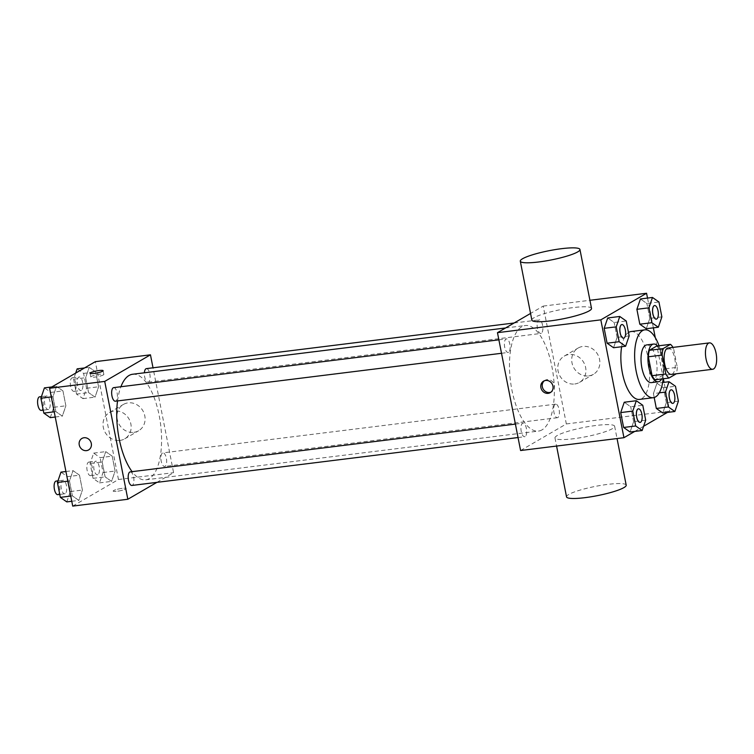 <?xml version="1.0" encoding="UTF-8"?>
<svg xmlns="http://www.w3.org/2000/svg" width="754" height="754" viewBox="0 0 754 754"><rect width="100%" height="100%" fill="white"/><g stroke="black" fill="none" stroke-linecap="round" stroke-linejoin="round"><path stroke-width="0.57" stroke-dasharray="3.77 2.83" d="M668.072 348.009A13.299 5.401 -97.1 0 1 674.915 359.413A13.299 5.401 -97.1 0 1 672.238 374.097A13.299 5.401 -97.1 0 1 671.352 374.399M656.706 346.048A18.058 7.333 -97.1 0 1 659.797 350.148L663.501 369.036L677.281 367.33L673.576 348.433A18.058 7.333 -97.1 0 0 673.002 347.396M677.281 367.33A18.058 7.333 -97.1 0 1 676.272 373.786L662.493 375.511L655.151 379.78M663.501 369.036A18.058 7.333 -97.1 0 1 662.493 375.511M661.673 378.97A19.001 7.719 82.9 0 0 663.586 361.967A19.001 7.719 82.9 0 0 657.582 345.945M646.696 344.917A19.001 7.719 -97.1 0 1 656.47 361.204A19.001 7.719 -97.1 0 1 652.653 382.184A19.001 7.719 -97.1 0 1 651.381 382.627M659.797 350.148L673.576 348.433M659.034 345.766A34.194 13.892 -97.1 0 1 663.134 378.791M631.051 331.543A34.194 13.892 -97.1 0 1 648.638 360.864A34.194 13.892 -97.1 0 1 641.758 398.621A34.194 13.892 -97.1 0 1 639.467 399.413M621.664 346.736A34.194 13.892 -97.1 0 1 628.497 332.495M629.156 335.898L617.102 337.387L613.558 347.735L617.102 337.387L614.18 322.505L607.715 317.971L614.18 322.505L626.244 321.006M661.871 316.878L649.816 318.377L646.272 328.725L649.816 318.377L646.894 303.494L640.429 298.961L646.894 303.494L658.949 301.996M634.745 431.42L643.596 426.274M667.45 412.41L669.693 411.109L664.048 382.344M663.35 378.762L655.283 337.651M653.36 327.849L647.516 298.084M645.688 420.157L633.633 421.646L630.09 431.995L633.633 421.646L630.712 406.764L624.246 402.231L630.712 406.764L642.776 405.266M678.402 401.137L666.347 402.636L662.804 412.985L666.347 402.636L663.426 387.754L656.96 383.221L653.416 393.569L654.189 397.509L653.416 393.569L659.279 392.843M542.022 429.865A53.195 21.612 -97.1 0 1 538.45 431.09A53.195 21.612 -97.1 0 1 510.458 380.968A53.195 21.612 -97.1 0 1 525.35 325.521A53.195 21.612 -97.1 0 1 552.71 371.128A53.195 21.612 -97.1 0 1 542.022 429.865M520.59 450.524L566.339 423.937L543.219 306.086L530.552 313.447M541.297 333.296A6.843 2.78 -97.1 0 1 540.835 333.457A6.843 2.78 -97.1 0 1 537.234 327.01A6.843 2.78 -97.1 0 1 539.148 319.885A6.843 2.78 -97.1 0 1 542.673 325.747A6.843 2.78 -97.1 0 1 541.297 333.296M508.582 352.307A6.843 2.78 -97.1 0 1 508.121 352.467A6.843 2.78 -97.1 0 1 504.52 346.02A6.843 2.78 -97.1 0 1 506.443 338.895A6.843 2.78 -97.1 0 1 509.958 344.757A6.843 2.78 -97.1 0 1 508.582 352.307M525.114 436.566A6.843 2.78 -97.1 0 1 524.652 436.726A6.843 2.78 -97.1 0 1 521.052 430.28A6.843 2.78 -97.1 0 1 522.974 423.154A6.843 2.78 -97.1 0 1 526.49 429.017A6.843 2.78 -97.1 0 1 525.114 436.566M555.227 404.304A6.843 2.78 82.9 0 0 553.851 411.854A6.843 2.78 82.9 0 0 557.366 417.716A6.843 2.78 82.9 0 0 559.279 410.591A6.843 2.78 82.9 0 0 555.679 404.144A6.843 2.78 82.9 0 0 555.227 404.304M543.219 306.086L589.92 300.29M566.339 423.937L669.693 411.109M588.676 375.897A15.193 13.685 -120.2 0 0 593.426 374.304A15.193 13.685 -120.2 0 0 597.611 354.286A15.193 13.685 -120.2 0 0 578.148 348.028A15.193 13.685 -120.2 0 0 572.757 365.53A15.193 13.685 -120.2 0 0 588.676 375.897M531.862 320.101A30.396 4.741 168.9 0 1 560.769 309.602A30.396 4.741 168.9 0 1 591.513 308.405M557.244 435.52A30.396 4.741 -11.1 0 0 554.982 437.951A30.396 4.741 -11.1 0 0 585.717 436.755A30.396 4.741 -11.1 0 0 614.633 426.246A30.396 4.741 -11.1 0 0 590.184 426.321A30.396 4.741 -11.1 0 0 557.244 435.52M626.197 485.171A30.396 4.741 -11.1 0 0 601.749 485.246A30.396 4.741 -11.1 0 0 568.808 494.445A30.396 4.741 -11.1 0 0 566.537 496.877M574.746 383.993A15.193 13.685 -120.2 0 0 579.487 382.401A15.193 13.685 -120.2 0 0 583.681 362.382A15.193 13.685 -120.2 0 0 564.218 356.124A15.193 13.685 -120.2 0 0 558.827 373.626A15.193 13.685 -120.2 0 0 574.746 383.993M544.341 380.789A6.645 5.985 59.8 0 1 545.029 380.308A6.645 5.985 59.8 0 1 553.54 383.051A6.645 5.985 59.8 0 1 551.711 391.807A6.645 5.985 59.8 0 1 550.957 392.174M132.6 374.257A53.195 21.612 -97.1 0 1 159.961 419.865A53.195 21.612 -97.1 0 1 149.264 478.601A53.195 21.612 -97.1 0 1 145.701 479.827A53.195 21.612 -97.1 0 1 132.101 471.655M117.539 400.93A53.195 21.612 -97.1 0 1 120.913 386.736M162.468 453.031A6.843 2.78 82.9 0 0 161.092 460.59A6.843 2.78 82.9 0 0 164.617 466.453A6.843 2.78 82.9 0 0 166.53 459.318A6.843 2.78 82.9 0 0 162.93 452.881A6.843 2.78 82.9 0 0 162.468 453.031M113.684 387.631A6.843 2.78 -97.1 0 1 117.209 393.494A6.843 2.78 -97.1 0 1 115.833 401.043A6.843 2.78 -97.1 0 1 115.371 401.203M130.216 471.891A6.843 2.78 -97.1 0 1 133.731 477.753A6.843 2.78 -97.1 0 1 132.365 485.303A6.843 2.78 -97.1 0 1 131.903 485.463M146.399 368.621A6.843 2.78 -97.1 0 1 149.914 374.484A6.843 2.78 -97.1 0 1 148.538 382.033A6.843 2.78 -97.1 0 1 148.086 382.193A6.843 2.78 -97.1 0 1 144.391 372.787M156.907 482.362L173.59 472.673L153.015 367.801M95.664 371.892L89.198 367.358L85.654 377.707L88.576 392.598L95.042 397.132L98.585 386.774L95.664 371.892L89.198 367.358L85.654 377.707L88.576 392.598L95.042 397.132L98.585 386.774L95.664 371.892L83.6 373.39L77.144 368.857M79.481 475.171L73.015 470.637L69.472 480.986L72.393 495.868L78.859 500.402L82.403 490.053L79.481 475.171L73.015 470.637L69.472 480.986L72.393 495.868L78.859 500.402L82.403 490.053L79.481 475.171L67.426 476.66L60.961 472.127M72.714 506.094L118.463 479.506L95.343 361.666M62.95 390.902L56.484 386.368L52.94 396.727L55.862 411.609L62.328 416.142L65.871 405.793L62.95 390.902L56.484 386.368L52.94 396.727L55.862 411.609L62.328 416.142L65.871 405.793L62.95 390.902L50.895 392.4L44.429 387.867M112.195 456.151L105.73 451.618L102.186 461.966L105.108 476.858L111.573 481.391L115.117 471.043L112.195 456.151L105.73 451.618L102.186 461.966L105.108 476.858L111.573 481.391L115.117 471.043L112.195 456.151L100.131 457.65L93.675 453.116L90.122 463.465L93.044 478.347L99.509 482.88L103.053 472.532L100.131 457.65M118.463 479.506L173.59 472.673M133.91 432.325A15.193 13.685 -120.2 0 0 138.651 430.732A15.193 13.685 -120.2 0 0 142.845 410.713A15.193 13.685 -120.2 0 0 123.383 404.455A15.193 13.685 -120.2 0 0 117.992 421.957A15.193 13.685 -120.2 0 0 133.91 432.325M113.675 490.562A6.645 1.037 -11.1 0 0 113.175 491.09A6.645 1.037 -11.1 0 0 119.905 490.826A6.645 1.037 -11.1 0 0 126.229 488.535A6.645 1.037 -11.1 0 0 120.885 488.545A6.645 1.037 -11.1 0 0 113.675 490.562A6.645 1.037 -11.1 0 0 113.175 491.09A6.645 1.037 -11.1 0 0 119.905 490.826A6.645 1.037 -11.1 0 0 126.229 488.526A6.645 1.037 -11.1 0 0 120.885 488.545A6.645 1.037 -11.1 0 0 113.675 490.552M103.345 374.927A6.645 1.037 168.9 0 1 96.135 376.943A6.645 1.037 168.9 0 1 90.791 376.953A6.645 1.037 168.9 0 1 97.115 374.663A6.645 1.037 168.9 0 1 103.835 374.399A6.645 1.037 168.9 0 1 103.345 374.927M119.98 440.421A15.193 13.685 -120.2 0 0 124.721 438.828A15.193 13.685 -120.2 0 0 128.915 418.819A15.193 13.685 -120.2 0 0 109.453 412.551A15.193 13.685 -120.2 0 0 104.061 430.053A15.193 13.685 -120.2 0 0 119.98 440.421M81.932 438.432L81.932 438.432A6.645 5.985 59.8 0 1 90.442 441.175A6.645 5.985 59.8 0 1 88.614 449.931L88.614 449.931M97.888 474.634A6.843 2.78 -97.1 0 1 97.436 474.784A6.843 2.78 -97.1 0 1 93.835 468.347A6.843 2.78 -97.1 0 1 95.749 461.212A6.843 2.78 -97.1 0 1 99.264 467.075A6.843 2.78 -97.1 0 1 97.888 474.634M93.675 453.116L105.73 451.618M90.122 463.465L102.186 461.966M93.044 478.347L105.108 476.858M99.509 482.88L111.573 481.391M103.053 472.532L115.117 471.043M90.998 475.482A6.843 2.78 -97.1 0 1 90.546 475.642A6.843 2.78 -97.1 0 1 86.946 469.195A6.843 2.78 -97.1 0 1 88.859 462.07A6.843 2.78 -97.1 0 1 92.374 467.932A6.843 2.78 -97.1 0 1 90.998 475.482M75.692 373.079L73.6 379.205L76.512 394.088L82.978 398.621L86.522 388.272L83.6 373.39M81.357 390.374A6.843 2.78 -97.1 0 1 80.904 390.525A6.843 2.78 -97.1 0 1 77.304 384.088A6.843 2.78 -97.1 0 1 79.217 376.953A6.843 2.78 -97.1 0 1 82.733 382.815A6.843 2.78 -97.1 0 1 81.357 390.374M84.542 367.943L89.198 367.358M73.6 379.205L85.654 377.707M76.512 394.088L88.576 392.598M82.978 398.621L95.042 397.132M86.522 388.272L98.585 386.774M74.467 391.222A6.843 2.78 -97.1 0 1 74.015 391.383A6.843 2.78 -97.1 0 1 70.414 384.936A6.843 2.78 -97.1 0 1 72.327 377.811A6.843 2.78 -97.1 0 1 75.843 383.673A6.843 2.78 -97.1 0 1 74.467 391.222M66.795 501.9L70.339 491.542L67.426 476.66M65.183 493.644A6.843 2.78 -97.1 0 1 64.721 493.804A6.843 2.78 -97.1 0 1 61.121 487.357A6.843 2.78 -97.1 0 1 63.034 480.223A6.843 2.78 -97.1 0 1 66.55 486.094A6.843 2.78 -97.1 0 1 65.183 493.644M65.928 471.514L73.015 470.637M67.822 481.184L69.472 480.986M70.744 496.066L72.393 495.868M71.771 501.278L78.859 500.402M70.339 491.542L82.403 490.053M56.145 481.08A6.843 2.78 -97.1 0 1 59.66 486.943A6.843 2.78 -97.1 0 1 58.294 494.492A6.843 2.78 -97.1 0 1 57.832 494.652M50.264 417.641L53.807 407.283L50.895 392.4M48.652 409.384A6.843 2.78 -97.1 0 1 48.19 409.535A6.843 2.78 -97.1 0 1 44.59 403.098A6.843 2.78 -97.1 0 1 46.503 395.963A6.843 2.78 -97.1 0 1 50.028 401.835A6.843 2.78 -97.1 0 1 48.652 409.384M51.828 386.953L56.484 386.368M51.291 396.924L52.94 396.727M54.213 411.807L55.862 411.609M55.24 417.019L62.328 416.142M53.807 407.283L65.871 405.793M39.613 396.821A6.843 2.78 -97.1 0 1 43.129 402.683A6.843 2.78 -97.1 0 1 41.762 410.233A6.843 2.78 -97.1 0 1 41.3 410.393M671.126 389.818A6.843 2.78 -97.1 0 1 674.623 395.718A6.843 2.78 -97.1 0 1 673.237 403.239A6.843 2.78 -97.1 0 1 672.804 403.39M666.347 402.636L663.426 387.754L656.96 383.221L662.643 382.514M656.96 383.221L653.416 393.569M663.426 387.754L675.48 386.255M654.595 305.558A6.843 2.78 -97.1 0 1 658.091 311.459A6.843 2.78 -97.1 0 1 656.706 318.98A6.843 2.78 -97.1 0 1 656.282 319.131M649.816 318.377L646.894 303.494M638.412 408.828A6.843 2.78 -97.1 0 1 641.908 414.728A6.843 2.78 -97.1 0 1 640.532 422.249A6.843 2.78 -97.1 0 1 640.099 422.4M633.633 421.646L630.712 406.764M621.88 324.569A6.843 2.78 -97.1 0 1 625.377 330.469A6.843 2.78 -97.1 0 1 624.001 337.99A6.843 2.78 -97.1 0 1 623.567 338.141M617.102 337.387L614.18 322.505M554.982 437.951L556.575 446.057M614.633 426.246L617.045 438.555M579.487 382.401L593.426 374.304M564.218 356.124L578.148 348.028M545.029 380.308L543.587 381.147M551.711 391.807L550.269 392.646M145.701 479.827L538.45 431.09M505.557 327.971L525.35 325.521M555.679 404.144L162.93 452.881M557.366 417.716L164.617 466.453M501.514 353.287L508.121 352.467M498.875 339.837L506.443 338.895M518.045 437.546L524.652 436.726M515.406 424.097L522.974 423.154M148.086 382.193L540.835 333.457M514.143 322.985L539.148 319.885M103.835 374.399L103.11 370.685M90.791 376.953L90.056 373.249M124.721 438.828L138.651 430.732M109.453 412.551L123.383 404.455M90.546 475.642L97.436 474.784M88.859 462.07L95.749 461.212M74.015 391.383L80.904 390.525M72.327 377.811L79.217 376.953M59.755 494.417L64.721 493.804M57.973 480.854L63.034 480.223M43.223 410.157L48.19 409.535M41.442 396.595L46.503 395.963"/><path stroke-width="1.13" d="M713.586 368.96A13.299 5.401 -97.1 0 1 712.69 369.272A13.299 5.401 -97.1 0 1 705.687 356.736A13.299 5.401 -97.1 0 1 709.42 342.882A13.299 5.401 -97.1 0 1 716.253 354.286A13.299 5.401 -97.1 0 1 713.586 368.96M712.69 369.272L671.352 374.399A13.299 5.401 -97.1 0 1 664.349 361.873A13.299 5.401 -97.1 0 1 668.072 348.009L709.42 342.882M670.485 344.342L663.152 348.602A18.058 7.333 -97.1 0 0 662.135 355.077L648.355 356.793A18.058 7.333 -97.1 0 1 649.373 350.318L656.706 346.048L670.485 344.342A18.058 7.333 -97.1 0 1 673.002 347.396M662.135 355.077L665.848 373.975A18.058 7.333 -97.1 0 0 668.93 378.065L676.272 373.805A18.058 7.333 -97.1 0 1 676.272 373.805M648.355 356.793L652.069 375.69L665.848 373.975M652.069 375.69A18.058 7.333 -97.1 0 0 655.151 379.78L668.93 378.065M657.582 345.945A19.001 7.719 82.9 0 0 653.595 344.06A19.001 7.719 82.9 0 0 648.779 367.066A19.001 7.719 82.9 0 0 658.27 381.769A19.001 7.719 82.9 0 0 661.673 378.97M658.27 381.769L651.381 382.627A19.001 7.719 -97.1 0 1 641.89 367.924A19.001 7.719 -97.1 0 1 646.696 344.917L653.595 344.06M649.373 350.318L663.152 348.602M663.134 378.791A34.194 13.892 -97.1 0 1 655.546 396.915A34.194 13.892 -97.1 0 1 653.247 397.707A34.194 13.892 -97.1 0 1 635.254 365.483A34.194 13.892 -97.1 0 1 644.83 329.837A34.194 13.892 -97.1 0 1 659.034 345.766M653.247 397.707L639.467 399.413A34.194 13.892 -97.1 0 1 624.849 382.316A34.194 13.892 -97.1 0 1 621.664 346.736M628.497 332.495A34.194 13.892 -97.1 0 1 631.051 331.543L644.83 329.837M619.779 316.473L607.715 317.971L604.171 328.32L607.093 343.202L613.558 347.735L625.613 346.246L629.156 335.898L626.244 321.006L619.779 316.473L616.235 326.831L619.157 341.713L625.613 346.246M652.483 297.462L640.429 298.961L636.885 309.31L639.807 324.192L646.272 328.725L658.327 327.236L661.871 316.878L658.949 301.996L652.483 297.462L648.94 307.811L651.861 322.703L658.327 327.236M647.516 298.084L646.574 293.259L600.825 319.856L623.944 437.697L634.745 431.42M643.596 426.274L667.45 412.41M664.048 382.344L663.35 378.762M655.283 337.651L653.36 327.849M636.31 400.732L624.246 402.231L620.702 412.579L623.624 427.461L630.09 431.995L642.144 430.506L645.688 420.157L642.776 405.266L636.31 400.732L632.766 411.09L635.688 425.972L642.144 430.506M668.393 406.962L656.338 408.451L654.189 397.509L656.338 408.451L662.804 412.985L674.858 411.496L678.402 401.137L675.48 386.255L669.015 381.722L665.471 392.071L668.393 406.962L674.858 411.496M530.552 313.447L497.47 332.674L520.59 450.524L623.944 437.697M497.47 332.674L600.825 319.856M548.186 393.343A6.645 5.985 59.8 0 1 541.231 388.81A6.645 5.985 59.8 0 1 543.587 381.147A6.645 5.985 59.8 0 1 552.098 383.89A6.645 5.985 59.8 0 1 550.269 392.646A6.645 5.985 59.8 0 1 548.186 393.343M589.92 300.29L646.574 293.259M579.949 249.48L591.513 308.405A30.396 4.741 168.9 0 1 589.251 310.837A30.396 4.741 168.9 0 1 556.301 320.035A30.396 4.741 168.9 0 1 531.862 320.101L520.298 261.176A30.396 4.741 168.9 0 1 549.214 250.677A30.396 4.741 168.9 0 1 579.949 249.48A30.396 4.741 168.9 0 1 577.687 251.911A30.396 4.741 168.9 0 1 544.746 261.11A30.396 4.741 168.9 0 1 520.298 261.176M556.575 446.057L566.537 496.877A30.396 4.741 -11.1 0 0 597.281 495.67A30.396 4.741 -11.1 0 0 626.197 485.171L617.045 438.555M550.957 392.174A6.645 5.985 59.8 0 1 549.628 392.504A6.645 5.985 59.8 0 1 542.842 388.395A6.645 5.985 59.8 0 1 544.341 380.789M132.101 471.655A53.195 21.612 -97.1 0 1 117.539 400.93M120.913 386.736A53.195 21.612 -97.1 0 1 132.6 374.257L505.557 327.971M501.514 353.287L115.371 401.203A6.843 2.78 -97.1 0 1 111.771 394.757A6.843 2.78 -97.1 0 1 113.684 387.631L498.875 339.837M518.045 437.546L131.903 485.463A6.843 2.78 -97.1 0 1 128.303 479.016A6.843 2.78 -97.1 0 1 130.216 471.891L515.406 424.097M144.391 372.787A6.843 2.78 -97.1 0 1 146.399 368.621L514.143 322.985M153.015 367.801L150.461 354.823L104.712 381.411L127.831 499.261L156.907 482.362M150.461 354.823L95.343 361.666L49.594 388.253L104.712 381.411M49.594 388.253L72.714 506.094L127.831 499.261M88.614 449.931A6.645 5.985 59.8 0 1 86.531 450.628A6.645 5.985 59.8 0 1 79.575 446.095A6.645 5.985 59.8 0 1 81.932 438.432A6.645 5.985 59.8 0 1 90.442 441.175A6.645 5.985 59.8 0 1 88.614 449.931A6.645 5.985 59.8 0 1 86.531 450.628A6.645 5.985 59.8 0 1 79.575 446.095A6.645 5.985 59.8 0 1 81.932 438.432M102.61 371.213A6.645 1.037 168.9 0 1 95.409 373.23A6.645 1.037 168.9 0 1 90.056 373.249A6.645 1.037 168.9 0 1 96.38 370.949A6.645 1.037 168.9 0 1 103.11 370.685A6.645 1.037 168.9 0 1 102.61 371.213M84.542 367.943L77.144 368.857L75.692 373.079M65.928 471.514L60.961 472.127L57.417 482.475L60.339 497.367L66.795 501.9L71.771 501.278M57.417 482.475L67.822 481.184M60.339 497.367L70.744 496.066M59.755 494.417L57.832 494.652A6.843 2.78 -97.1 0 1 54.231 488.206A6.843 2.78 -97.1 0 1 56.145 481.08L57.973 480.854M51.828 386.953L44.429 387.867L40.886 398.216L43.807 413.107L50.264 417.641L55.24 417.019M40.886 398.216L51.291 396.924M43.807 413.107L54.213 411.807M43.223 410.157L41.3 410.393A6.843 2.78 -97.1 0 1 37.7 403.946A6.843 2.78 -97.1 0 1 39.613 396.821L41.442 396.595M672.832 403.39L672.785 403.399A6.843 2.78 -97.1 0 1 672.785 403.399A6.843 2.78 -97.1 0 1 669.184 396.953A6.843 2.78 -97.1 0 1 671.098 389.818A6.843 2.78 -97.1 0 1 671.126 389.818L671.154 389.818A6.843 2.78 -97.1 0 1 674.67 395.68A6.843 2.78 -97.1 0 1 673.294 403.23A6.843 2.78 -97.1 0 1 672.832 403.39A6.843 2.78 -97.1 0 1 669.232 396.943A6.843 2.78 -97.1 0 1 671.154 389.818M662.643 382.514L669.015 381.722M659.279 392.843L665.471 392.071M656.338 408.451L662.804 412.985M656.3 319.131L656.253 319.131A6.843 2.78 -97.1 0 1 656.253 319.131A6.843 2.78 -97.1 0 1 652.653 312.693A6.843 2.78 -97.1 0 1 654.566 305.558A6.843 2.78 -97.1 0 1 654.595 305.558A6.843 2.78 -97.1 0 1 658.138 311.421A6.843 2.78 -97.1 0 1 656.762 318.97A6.843 2.78 -97.1 0 1 656.3 319.131A6.843 2.78 -97.1 0 1 652.71 312.684A6.843 2.78 -97.1 0 1 654.623 305.558L654.566 305.558M640.429 298.961L636.885 309.31L648.94 307.811M636.885 309.31L639.807 324.192L651.861 322.703M639.807 324.192L646.272 328.725M640.099 422.4A6.843 2.78 -97.1 0 1 640.071 422.41A6.843 2.78 -97.1 0 1 636.47 415.963A6.843 2.78 -97.1 0 1 638.384 408.828A6.843 2.78 -97.1 0 1 638.412 408.828L638.44 408.828A6.843 2.78 -97.1 0 1 641.956 414.691A6.843 2.78 -97.1 0 1 640.58 422.24A6.843 2.78 -97.1 0 1 640.127 422.4A6.843 2.78 -97.1 0 1 636.527 415.954A6.843 2.78 -97.1 0 1 638.44 408.828M624.246 402.231L620.702 412.579L632.766 411.09M620.702 412.579L623.624 427.461L635.688 425.972M623.624 427.461L630.09 431.995M623.567 338.141A6.843 2.78 -97.1 0 1 623.539 338.15A6.843 2.78 -97.1 0 1 619.939 331.703A6.843 2.78 -97.1 0 1 621.852 324.569A6.843 2.78 -97.1 0 1 621.88 324.569L621.909 324.569A6.843 2.78 -97.1 0 1 625.424 330.431A6.843 2.78 -97.1 0 1 624.048 337.981A6.843 2.78 -97.1 0 1 623.596 338.141A6.843 2.78 -97.1 0 1 619.995 331.694A6.843 2.78 -97.1 0 1 621.909 324.569M607.715 317.971L604.171 328.32L616.235 326.831M604.171 328.32L607.093 343.202L619.157 341.713M607.093 343.202L613.558 347.735"/></g></svg>
